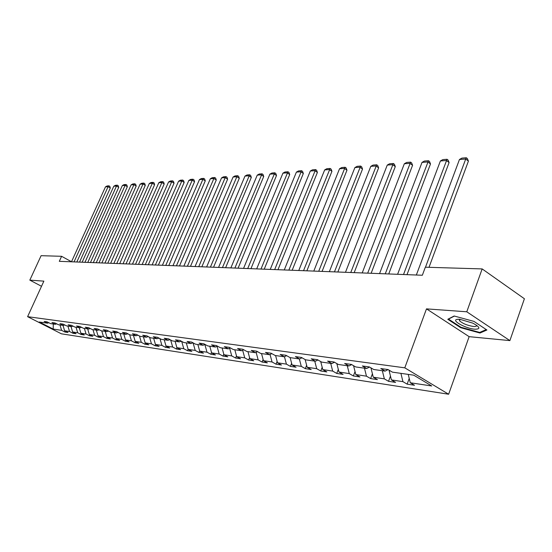<?xml version="1.0" encoding="UTF-8"?>
<svg xmlns="http://www.w3.org/2000/svg" width="552" height="552" viewBox="0 0 552 552"><rect width="100%" height="100%" fill="white"/><g stroke="black" fill="none" stroke-linecap="round" stroke-linejoin="round"><path stroke-width="0.83" d="M509.889 340.605L466.778 311.79L426.489 308.872L469.138 336.665L509.889 340.605L524.4 298.749L482.158 268.914L425.33 267.209L422.342 275.248L59.305 261.331L61.603 256.3L41.096 255.686L29.829 280.126L41.51 286.288M469.138 336.665L448.631 394.238L61.389 333.808L27.6 316.675L404.788 367.832L448.631 394.238M53.178 329.068L61.603 330.337L64.943 332.035L67.979 332.497L64.632 330.793L69.545 331.531L72.912 333.249L76.031 333.725L72.65 331.993L77.694 332.752L81.089 334.491L84.29 334.981L80.882 333.235L86.057 334.015L89.479 335.775L92.77 336.272L89.334 334.505L94.647 335.305L98.097 337.086L101.478 337.596L98.014 335.809L103.472 336.63L106.95 338.431L110.421 338.962L106.929 337.148L112.539 337.996L116.051 339.818L119.618 340.363L116.092 338.528L121.861 339.397L125.401 341.239L129.065 341.798L125.511 339.942L131.445 340.832L135.019 342.709L138.787 343.282L135.205 341.398L141.305 342.316L144.907 344.213L148.792 344.807L145.176 342.902L151.455 343.848L155.091 345.766L159.086 346.373L155.436 344.441L161.902 345.414L165.572 347.36L169.685 347.988L166.007 346.035L172.672 347.035L176.371 349.002L180.607 349.651L176.895 347.67L183.761 348.705L187.494 350.699L191.861 351.362L188.122 349.354L195.201 350.423L198.962 352.445L203.467 353.128L199.693 351.1L207 352.197L210.795 354.246L215.446 354.957L211.637 352.894L219.178 354.025L223.001 356.102L227.803 356.833L223.96 354.743L231.75 355.916L235.607 358.027L240.568 358.779L236.691 356.661L244.736 357.868L248.628 360.007L253.754 360.787L249.849 358.634L258.163 359.89L262.09 362.057L267.382 362.864L263.442 360.684L272.046 361.974L276.007 364.175L281.485 365.01L277.511 362.795L286.412 364.134L290.407 366.369L296.079 367.232L292.07 364.989L301.288 366.369L305.311 368.639L311.19 369.536L307.153 367.252L316.703 368.688L320.76 370.992L326.846 371.917L322.782 369.605L332.683 371.089L336.768 373.428L343.082 374.394L338.983 372.041L349.257 373.587L353.377 375.96L359.932 376.954L355.798 374.566L366.466 376.174L370.62 378.582L377.423 379.624L373.262 377.195L384.344 378.858L388.525 381.315L395.598 382.391L391.409 379.921L402.932 381.653L407.141 384.144L414.497 385.268L410.274 382.757L431.719 385.979L413.731 375.174L392.431 372.151L388.077 369.564L380.79 368.55L385.13 371.116L373.69 369.488L369.371 366.949L362.367 365.969L366.673 368.494L355.674 366.935L351.389 364.43L344.662 363.492L348.933 365.976L338.348 364.472L334.098 362.015L327.619 361.111L331.855 363.554L321.671 362.105L317.455 359.69L311.218 358.814L315.42 361.215L305.601 359.821L301.42 357.448L295.41 356.606L299.577 358.972L290.117 357.627L285.97 355.281L280.174 354.474L284.308 356.799L275.179 355.502L271.067 353.197L265.477 352.417L269.569 354.708L260.758 353.459L256.687 351.189L251.284 350.43L255.348 352.687L246.834 351.479L242.79 349.243L237.574 348.512L241.603 350.741L233.379 349.568L229.37 347.367L224.326 346.663L228.321 348.85L220.365 347.725L216.398 345.552L211.519 344.869L215.473 347.029L207.773 345.938L203.84 343.792L199.12 343.137L203.039 345.262L195.587 344.207L191.689 342.095L187.121 341.453L191.006 343.558L183.788 342.53L179.924 340.446L175.495 339.832L179.345 341.902L172.348 340.908L168.519 338.852L164.227 338.252L168.049 340.294L161.267 339.335L157.472 337.306L153.304 336.727L157.092 338.742L150.51 337.803L146.749 335.809L142.713 335.243L146.459 337.231L140.077 336.327L136.351 334.353L132.432 333.808L136.144 335.768L129.948 334.885L126.249 332.939L122.447 332.407L126.132 334.346L120.108 333.491L116.444 331.573L112.753 331.055L116.403 332.966L110.552 332.132L106.922 330.234L103.327 329.737L106.95 331.621L101.257 330.814L97.663 328.944L94.171 328.454L97.759 330.317L92.225 329.53L88.658 327.681L85.263 327.205L88.817 329.047L83.435 328.281L79.902 326.46L76.597 325.997L80.123 327.812L74.886 327.067L71.38 325.266L68.165 324.817L71.656 326.611L66.557 325.887L63.087 324.107L59.954 323.665L63.411 325.438L58.45 324.735L55.007 322.975L51.957 322.547L55.386 324.3L50.549 323.617L47.134 321.871L44.16 321.457L47.569 323.189L39.268 322.016L53.178 329.068L53.316 324.01M389.339 370.316L389.16 370.792L390.443 370.972M388.091 369.571L385.13 371.116M402.932 381.653L400.911 373.352M391.409 379.921L389.16 370.792M371.123 367.984L371.717 368.329M369.516 367.039L366.673 368.494M384.344 378.858L382.336 370.716M373.262 377.195L371.034 368.232M351.665 364.596L348.933 365.976M366.466 376.174L364.465 368.184M355.798 374.566L353.584 365.776M334.484 362.243L331.855 363.554M349.257 373.587L347.27 365.741M338.983 372.041L336.83 363.596M317.952 359.973L315.42 361.215M332.683 371.089L330.71 363.388M322.782 369.605L320.705 361.553M302.02 357.786L299.577 358.972M316.703 368.688L314.743 361.125M307.153 367.252L305.152 359.566M286.66 355.674L284.308 356.799M301.288 366.369L299.343 358.938M292.07 364.989L290.138 357.627M271.839 353.632L269.569 354.708M286.412 364.134L284.459 356.73M277.511 362.795L275.593 355.564M257.536 351.658L255.348 352.687M272.046 361.974L270.045 354.481M263.442 360.684L261.538 353.57M243.722 349.754L241.603 350.741M258.163 359.89L256.128 352.321M249.849 358.634L247.952 351.638M230.363 347.912L228.321 348.85M244.736 357.868L242.666 350.244M236.691 356.661L234.814 349.775M217.453 346.132L215.473 347.029M231.75 355.916L229.66 348.298M223.96 354.743L222.097 347.967M217.233 346.228L216.701 346.47M204.958 344.4L203.039 345.262M219.178 354.025L217.108 346.532M211.637 352.894L209.788 346.221M205.089 344.476L204.254 344.717M192.855 342.73L191.006 343.558M207 352.197L204.944 344.814M199.693 351.1L197.857 344.531M193.255 342.944L192.206 343.02M181.139 341.101L179.345 341.902M195.201 350.423L193.165 343.151M188.122 349.354L186.3 342.889M181.78 341.447L180.538 341.371M169.788 339.535L168.049 340.294M183.761 348.705L181.739 341.543M176.895 347.67L175.087 341.295M169.229 339.777L170.602 339.97M158.776 338.003L157.092 338.742M172.672 347.035L170.671 340.004M166.007 346.035L164.213 339.749M158.258 338.231L159.535 338.41M148.095 336.527L146.459 337.231M161.902 345.414L159.97 338.638M155.436 344.441L153.663 338.252M147.619 336.727L148.798 336.892M137.731 335.085L136.144 335.768M151.455 343.848L149.571 337.306M145.176 342.902L143.41 336.796M137.296 335.271L138.38 335.423M127.671 333.691L126.132 334.346M141.305 342.316L139.477 336.009M135.205 341.398L133.453 335.381M127.27 333.856L128.264 334.001M117.9 332.332L116.403 332.966M131.445 340.832L129.665 334.74M125.511 339.942L123.779 334.008M117.528 332.483L118.438 332.614M108.399 331.014L106.95 331.621M121.861 339.397L120.129 333.491M116.092 338.528L114.374 332.677M108.068 331.152L108.896 331.269M99.174 329.723L97.759 330.317M112.539 337.996L110.821 332.173M106.929 337.148L105.225 331.379M98.863 329.854L99.622 329.958M90.19 328.474L88.817 329.047M103.472 336.63L101.768 330.883M98.014 335.809L96.317 330.11M89.914 328.592L90.597 328.688M81.461 327.26L80.123 327.812M94.647 335.305L92.957 329.634M89.334 334.505L87.658 328.882M81.206 327.364L81.827 327.453M72.961 326.08L71.656 326.611M86.057 334.015L84.38 328.419M80.882 333.235L79.219 327.681M72.733 326.17L73.285 326.246M64.681 324.928L63.411 325.438M77.694 332.752L76.031 327.232M72.65 331.993L71.001 326.515M64.48 325.004L64.977 325.073M56.621 323.803L55.386 324.3M69.545 331.531L67.896 326.08M64.632 330.793L62.99 325.383M56.449 323.872L56.877 323.934M48.769 322.706L47.569 323.189M61.603 330.337L59.968 324.949M466.778 311.79L482.158 268.914M426.489 308.872L404.788 367.832M27.6 316.675L43.87 281.14L29.829 280.126M71.505 261.745L61.603 256.3M410.274 382.757L408.252 374.401M64.943 332.035L65.336 331.152M72.912 333.249L73.319 332.338M81.089 334.491L81.503 333.553M89.479 335.775L89.907 334.802M98.097 337.086L98.539 336.085M106.95 338.431L107.405 337.396M116.051 339.818L116.513 338.749M125.401 341.239L125.884 340.135M135.019 342.709L135.509 341.564M144.907 344.213L145.417 343.027M155.091 345.766L155.616 344.538M165.572 347.36L166.111 346.09M176.371 349.002L176.923 347.684M187.494 350.699L188.094 349.264M198.962 352.445L199.624 350.851M210.795 354.246L211.519 352.48M223.001 356.102L223.802 354.156M235.607 358.027L236.484 355.881M248.628 360.007L249.58 357.655M262.09 362.057L263.125 359.476M276.007 364.175L277.125 361.346M290.407 366.369L291.622 363.278M305.311 368.639L306.636 365.258M320.76 370.992L322.189 367.301M336.768 373.428L338.314 369.398M353.377 375.96L355.046 371.565M370.62 378.582L372.414 373.794M388.525 381.315L390.464 376.084M407.141 384.144L409.232 378.444M473.947 321.395L454.151 315.999L447.789 319.27L460.651 327.681L479.978 333.028L486.898 330.006L473.947 321.395M480.274 332.187L479.978 333.028M460.837 327.17L460.651 327.681M71.484 261.8L105.466 186.873L108.109 186.673L110.303 187.99L109.82 186.355L108.944 185.824L108.109 186.673L74.037 261.896M76.825 262.007L110.303 187.99M105.466 186.873L107.088 185.969L108.944 185.824M459.733 319.263L456.814 319.415C451.294 320.636 466.047 328.633 474.796 329.199C480.792 329.171 480.136 327.15 472.816 323.127L459.733 319.263M459.478 319.249L459.512 320.767C462.776 323.61 467.447 325.514 473.519 326.487C475.831 326.653 476.859 326.246 476.59 325.273M486.243 329.572L479.702 332.435L460.968 327.26L448.507 319.097L454.413 316.075M79.522 262.11L113.795 186.231L116.506 186.024L118.715 187.363L118.225 185.707L117.341 185.168L116.506 186.024L82.144 262.207M84.96 262.317L118.715 187.363M113.795 186.231L115.437 185.313L117.341 185.168M87.768 262.428L122.337 185.569L125.118 185.355L127.346 186.714L126.843 185.037L125.953 184.492L125.118 185.355L90.459 262.524M93.295 262.635L127.346 186.714M122.337 185.569L124 184.644L125.953 184.492M96.234 262.752L131.1 184.892L133.957 184.672L136.199 186.052L135.682 184.347L134.791 183.795L133.957 184.672L98.994 262.855M101.858 262.966L136.199 186.052M131.1 184.892L132.784 183.954L134.791 183.795M104.928 263.083L140.091 184.195L143.023 183.968L145.286 185.368L144.762 183.643L143.858 183.085L143.023 183.968L107.764 263.194M110.648 263.304L145.286 185.368M140.091 184.195L141.802 183.243L143.858 183.085M113.857 263.421L149.323 183.485L152.338 183.25L154.615 184.665L154.077 182.919L153.166 182.353L152.338 183.25L116.769 263.539M119.68 263.649L154.615 184.665M149.323 183.485L151.055 182.519L153.166 182.353M123.034 263.773L158.803 182.746L161.902 182.512L164.199 183.947L163.647 182.174L162.73 181.601L161.902 182.512L126.028 263.89M128.961 264.001L164.199 183.947M158.803 182.746L160.563 181.774L162.73 181.601M132.459 264.139L168.546 181.994L171.727 181.753L174.039 183.209L173.48 181.415L172.555 180.828L171.727 181.753L135.544 264.256M138.504 264.367L174.039 183.209M168.546 181.994L170.326 181.008L172.555 180.828M142.161 264.512L178.558 181.222L181.829 180.966L184.161 182.45L183.581 180.628L182.65 180.042L181.829 180.966L145.328 264.629M148.309 264.746L184.161 182.45M178.558 181.222L180.359 180.221L182.65 180.042M152.131 264.891L188.853 180.428L192.213 180.166L194.566 181.663L193.973 179.821L193.034 179.221L192.213 180.166L155.388 265.015M158.403 265.132L194.566 181.663M188.853 180.428L190.681 179.407L193.034 179.221M162.398 265.284L199.438 179.607L202.894 179.338L205.268 180.863L204.661 178.993L203.716 178.386L202.894 179.338L165.752 265.415M168.788 265.533L205.268 180.863M199.438 179.607L201.294 178.572L203.716 178.386M172.969 265.691L210.333 178.765L213.893 178.489L216.28 180.035L215.659 178.137L214.7 177.523L213.893 178.489L176.419 265.822M179.483 265.94L216.28 180.035M210.333 178.765L212.209 177.716L214.7 177.523M183.85 266.105L221.545 177.896L225.209 177.613L227.617 179.186L226.975 177.261L226.016 176.633L225.209 177.613L187.411 266.243M190.495 266.361L227.617 179.186M221.545 177.896L223.45 176.833L226.016 176.633M195.063 266.533L233.089 177.006L236.863 176.709L239.292 178.303L238.636 176.357L237.67 175.715L236.863 176.709L198.734 266.678M201.853 266.795L239.292 178.303M233.089 177.006L235.021 175.922L237.67 175.715M206.627 266.982L244.984 176.081L248.876 175.784L251.326 177.406L250.649 175.426L249.67 174.777L210.409 267.127M213.555 267.244L251.326 177.406M244.984 176.081L246.951 174.991L249.67 174.777M218.551 267.437L257.246 175.136L261.262 174.825L263.725 176.474L263.035 174.46L262.048 173.804L222.456 267.589M225.623 267.706L263.725 176.474M257.246 175.136L259.24 174.025L262.048 173.804M230.86 267.906L269.893 174.156L274.027 173.839L276.511 175.508L275.8 173.473L274.813 172.804L234.883 268.065M238.084 268.182L276.511 175.508M269.893 174.156L271.915 173.031L274.813 172.804M243.563 268.396L282.935 173.149L287.206 172.817L289.71 174.522L288.979 172.452L287.978 171.769L247.717 268.555M250.946 268.679L289.71 174.522M282.935 173.149L284.991 172.003L287.978 171.769M256.68 268.9L296.403 172.107L300.812 171.769L303.331 173.494L302.579 171.396L301.571 170.699L260.979 269.059M264.229 269.19L303.331 173.494M296.403 172.107L298.487 170.941L301.571 170.699M270.245 269.417L310.307 171.03L314.861 170.678L317.4 172.438L316.627 170.299L315.613 169.595L274.682 269.59M277.966 269.714L317.4 172.438M310.307 171.03L312.418 169.85L315.613 169.595M284.266 269.956L324.673 169.919L329.378 169.554L331.938 171.348L331.145 169.174L330.117 168.457L288.862 270.128M292.167 270.259L331.938 171.348M324.673 169.919L326.825 168.719L330.117 168.457M298.77 270.508L339.528 168.774L344.393 168.394L346.973 170.216L346.152 168.008L345.124 167.277L303.531 270.694M306.864 270.818L346.973 170.216M339.528 168.774L341.709 167.546L345.124 167.277M313.791 271.087L354.895 167.58L359.932 167.194L362.526 169.05L361.677 166.807L360.642 166.062L318.718 271.273M322.078 271.405L362.526 169.05M354.895 167.58L357.109 166.338L360.642 166.062M329.351 271.681L370.792 166.352L376.009 165.952L378.624 167.843L377.747 165.559L376.706 164.8L334.457 271.881M337.845 272.005L378.624 167.843M370.792 166.352L373.048 165.089L376.706 164.8M345.476 272.302L387.262 165.076L392.665 164.662L395.294 166.594L394.397 164.268L393.341 163.495L350.768 272.502M354.184 272.633L395.294 166.594M387.262 165.076L389.56 163.792L393.341 163.495M362.202 272.943L404.333 163.758L409.929 163.323L412.579 165.29L411.647 162.923L410.591 162.136L367.694 273.15M371.137 273.281L412.579 165.29M404.333 163.758L406.665 162.447L410.591 162.136M379.562 273.606L422.025 162.391L427.841 161.943L430.498 163.944L429.539 161.536L428.476 160.735L385.268 273.827M388.732 273.958L430.498 163.944M422.025 162.391L424.405 161.053L428.476 160.735M397.599 274.296L440.392 160.97L446.423 160.501L449.1 162.55L448.107 160.094L447.037 159.28L403.526 274.523M407.01 274.654L449.1 162.55M440.392 160.97L442.814 159.611L447.037 159.28M416.339 275.013L459.457 159.493L465.722 159.01L468.42 161.101L467.385 158.596L466.316 157.762L465.722 159.01L425.495 267.209M429.007 267.32L468.42 161.101M459.457 159.493L461.921 158.107L466.316 157.762M458.567 319.215L456.814 319.415M460.044 319.291L459.512 320.767"/></g></svg>
